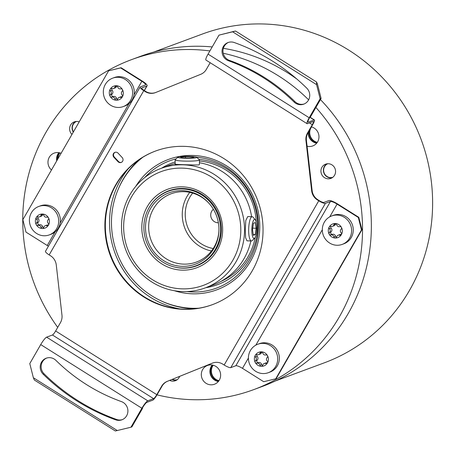 <?xml version="1.0" encoding="UTF-8"?>
<svg xmlns="http://www.w3.org/2000/svg" width="455" height="455" viewBox="0 0 455 455"><rect width="100%" height="100%" fill="white"/><g stroke="black" fill="none" stroke-linecap="round" stroke-linejoin="round"><path stroke-width="0.68" d="M153.699 52.075L202.39 34.028A175.334 168.458 -110.3 0 1 392.267 88.856A175.334 168.458 -110.3 0 1 409.483 290.415A175.334 168.458 69.7 0 1 324.239 362.851L275.548 380.898M157.032 394.855A175.943 169.044 -110.3 0 0 253.771 389.611L262.609 386.34A175.943 169.044 -110.3 0 0 371.36 226.869A175.943 169.044 -110.3 0 0 320.434 99.571M296.876 79.068A175.943 169.044 -110.3 0 0 223.359 48.338M212.201 46.933A175.943 169.044 -110.3 0 0 140.339 56.38L131.501 59.65A175.943 169.044 -110.3 0 0 22.75 219.122A175.943 169.044 -110.3 0 0 57.711 327.384M253.771 389.611A175.943 169.044 -110.3 0 0 362.527 230.145A175.943 169.044 -110.3 0 0 315.895 107.46M308.632 99.838A175.943 169.044 -110.3 0 0 223.229 53.252M209.892 50.937A175.943 169.044 -110.3 0 0 131.501 59.65M179.776 308.899A86.075 82.702 69.7 0 1 109.524 221.938A86.075 82.702 69.7 0 1 127.969 169.095M179.623 376.382A7.581 7.286 69.7 0 1 175.374 380.727A7.581 7.286 69.7 0 1 171.745 381.062A7.581 7.286 69.7 0 1 169.687 380.391M335.028 168.606A7.581 7.286 69.7 0 1 330.882 178.388A7.581 7.286 69.7 0 1 321.469 173.941A7.581 7.286 69.7 0 1 325.615 164.164A7.581 7.286 69.7 0 1 335.028 168.606M210.921 384.816A10.01 9.618 -110.3 0 0 214.447 384.242A10.01 9.618 -110.3 0 0 220.482 373.316A10.01 9.618 -110.3 0 0 211.023 364.899A10.01 9.618 -110.3 0 0 207.491 365.467A10.01 9.618 -110.3 0 0 201.463 376.399A10.01 9.618 -110.3 0 0 210.921 384.816M307.085 146.174A10.01 9.618 -110.3 0 0 309.258 146.499A10.01 9.618 -110.3 0 0 312.79 145.93A10.01 9.618 -110.3 0 0 318.949 136.056A10.01 9.618 -110.3 0 0 311.408 126.877M48.384 246.257A6.069 1.314 -150.1 0 0 47.252 245.501L26.009 232.135L22.858 219.663L108.597 70.832L121.087 67.732L142.33 81.098A7.889 1.712 29.9 0 1 147.113 85.796A7.889 1.712 29.9 0 1 146.857 85.995L141.806 87.866A4.249 0.921 -150.1 0 0 141.664 87.974A4.249 0.921 -150.1 0 0 144.241 90.499L145.628 91.375A12.131 11.659 -110.3 0 0 155.519 92.575M71.964 134.418A7.581 7.286 69.7 0 1 71.145 124.221A7.581 7.286 69.7 0 1 74.296 121.894A7.581 7.286 69.7 0 1 79.181 121.883M61.089 153.289A10.01 9.618 -110.3 0 0 57.688 152.539A10.01 9.618 -110.3 0 0 54.156 153.113A10.01 9.618 -110.3 0 0 51.466 169.999M361.475 229.951L275.736 378.782L276.208 378.611L361.947 229.775L361.475 229.951L358.324 217.479L358.796 217.302L361.947 229.775M306.42 140.35L305.948 140.527A12.131 11.659 69.7 0 1 307.472 133.065L312.295 124.698A4.249 0.734 122.2 0 0 313.45 121.513A4.249 0.734 122.2 0 0 313.256 121.513L307.421 123.675A7.889 1.365 -57.8 0 1 307.062 123.68A7.889 1.365 -57.8 0 1 309.212 117.765L320.149 98.775L321.099 98.422L310.452 116.901L309.684 117.589A6.069 1.052 122.2 0 0 308.035 122.139A6.069 1.052 122.2 0 0 308.308 122.139L314.143 119.972A6.069 1.052 -57.8 0 1 314.416 119.972A6.069 1.052 -57.8 0 1 312.767 124.522L307.944 132.888A12.131 11.659 -110.3 0 0 306.42 140.35L312.124 190.571A12.131 11.659 -110.3 0 0 317.846 199.739L319.234 200.615A4.249 0.921 -150.1 0 0 323.88 202.429L328.925 200.564A7.889 1.712 29.9 0 1 337.553 203.937L358.796 217.302M118.26 189.138A84.937 81.604 69.7 0 1 139.367 159.495M194.677 308.757A84.937 81.604 69.7 0 1 159.352 300.021M196.099 308.592A84.937 81.604 69.7 0 1 193.773 308.547A84.937 81.604 69.7 0 1 180.783 307.057M129.931 169.834A84.937 81.604 69.7 0 1 140.555 158.693M198.789 308.2A84.061 80.768 69.7 0 1 192.198 308.262A84.061 80.768 -110.3 0 1 115.78 249.471A84.061 80.768 -110.3 0 1 142.847 157.237M250.881 240.951A63.706 61.203 69.7 0 1 213.037 285.012L205.148 287.93A63.706 61.203 69.7 0 1 121.502 226.203A63.706 61.203 -110.3 0 1 160.882 168.464A63.706 61.203 -110.3 0 1 244.528 230.196A63.706 61.203 69.7 0 1 205.148 287.93M251.609 216.694A63.706 61.203 -110.3 0 0 199.426 162.731M175.158 163.578A63.706 61.203 -110.3 0 0 168.765 165.54L160.882 168.464M255.283 219.765L253.025 217.183A12.131 3.134 91.9 0 0 252.206 216.711L247.748 216.569L245.785 220.516L245.313 229.9L245.581 237.652L246.963 240.826L251.422 240.968A12.131 3.134 91.9 0 0 251.751 240.911A12.131 3.134 91.9 0 0 252.269 240.553L254.686 238.119A9.527 2.463 -88.1 0 1 254.277 238.403A9.527 2.463 -88.1 0 1 251.848 229.838A9.527 2.463 -88.1 0 1 254.379 219.441A9.527 2.463 -88.1 0 1 255.283 219.765A9.527 2.463 -88.1 0 1 256.785 229.001A9.527 2.463 -88.1 0 1 254.686 238.119M175.567 164.141C170.79 164.363 195.656 165.171 199 164.903L199.421 164.505L199.444 159.978A12.131 1.228 0.3 0 0 199.381 159.853L196.799 157.276A9.527 0.967 -179.7 0 1 184.844 158.243A9.527 0.967 -179.7 0 1 177.842 157.18A9.527 0.967 -179.7 0 1 189.798 156.406A9.527 0.967 -179.7 0 1 196.799 157.276M252.206 216.711A12.131 3.134 91.9 0 0 251.877 216.768A12.131 3.134 91.9 0 0 248.657 230.008A12.131 3.134 91.9 0 0 251.422 240.968M240.809 230.389A60.669 58.291 69.7 0 1 181.909 288.851A60.669 58.291 69.7 0 1 123.646 226.59A60.669 58.291 -110.3 0 1 182.54 168.134A60.669 58.291 -110.3 0 1 240.809 230.389M222.649 229.803A41.86 40.222 69.7 0 1 182.006 270.139A41.86 40.222 69.7 0 1 141.806 227.181A41.86 40.222 -110.3 0 1 182.444 186.846A41.86 40.222 -110.3 0 1 222.649 229.803M150.395 205.552A40.04 38.47 -110.3 0 1 168.788 190.77A40.04 38.47 -110.3 0 1 221.363 229.57A40.04 38.47 69.7 0 1 196.611 265.862A40.04 38.47 69.7 0 1 173.025 266.63M173.145 189.451A40.04 38.47 -110.3 0 0 172.411 189.843M200.774 264.019A40.04 38.47 69.7 0 1 199.961 264.201M173.952 189.269A39.739 38.18 -110.3 0 0 173.207 189.621M201.508 263.633A39.739 38.18 69.7 0 1 200.712 263.854M175.647 188.95A39.369 37.828 -110.3 0 0 175.164 189.149M203.004 262.768A39.369 37.828 69.7 0 1 202.503 262.933M178.718 188.575A39.739 38.18 -110.3 0 0 169.994 190.645L168.418 191.225A39.739 38.18 69.7 0 1 220.595 229.735A39.739 38.18 69.7 0 1 196.037 265.754A39.739 38.18 69.7 0 1 143.854 227.244A39.739 38.18 69.7 0 1 168.418 191.225M205.575 261.051A39.739 38.18 69.7 0 1 197.612 265.168L196.037 265.754M218.946 229.684A38.027 36.536 69.7 0 1 218.94 229.963A38.027 36.536 69.7 0 1 181.892 266.317A38.027 36.536 69.7 0 1 145.509 227.301A38.027 36.536 69.7 0 1 168.885 192.88A38.027 36.536 69.7 0 1 209.118 203.448A38.027 36.536 69.7 0 1 218.946 229.684M218.946 229.633A36.4 34.972 69.7 0 1 196.452 262.04A36.4 34.972 69.7 0 1 148.654 226.766A36.4 34.972 -110.3 0 1 171.154 193.773A36.4 34.972 -110.3 0 1 209.334 203.698M218.366 222.768A7.581 7.286 69.7 0 1 210.716 214.982A7.581 7.286 69.7 0 1 213.367 209.283M253.446 223.223L252.508 229.599L253.384 235.298L255.209 234.621L256.148 228.245L255.272 222.546L253.446 223.223M255.209 234.621L253.27 234.558M256.148 228.245L252.724 228.137M177.842 157.18L175.238 159.728A12.131 1.228 0.3 0 0 175.175 159.853A12.131 1.228 0.3 0 0 184.156 161.087A12.131 1.228 0.3 0 0 199.023 160.296A12.131 1.228 0.3 0 0 199.444 159.978M189.126 158.021L194.086 157.544L192.283 156.85L185.515 156.628L180.555 157.106L182.364 157.8L189.126 158.021M185.515 156.628L185.509 157.902M192.283 156.85L192.277 157.72M176.557 380.158A7.581 7.286 69.7 0 1 174.202 380.152A7.581 7.286 69.7 0 1 172.053 379.436M177.308 379.635A7.24 6.956 69.7 0 1 172.388 379.299M332.07 177.814A7.581 7.286 69.7 0 1 327.009 176.779A7.581 7.286 69.7 0 1 323.926 173.031A7.581 7.286 69.7 0 1 326.883 163.823M332.821 177.296A7.24 6.956 69.7 0 1 327.088 176.523A7.24 6.956 69.7 0 1 323.636 169.8A7.24 6.956 69.7 0 1 327.793 163.732M212.212 365.012A10.01 9.618 -110.3 0 0 210.551 375.011A10.01 9.618 -110.3 0 0 218.326 381.512M218.451 381.364A10.01 9.618 69.7 0 1 210.864 374.897A10.01 9.618 69.7 0 1 212.405 365.046M212.889 365.143A10.01 9.618 -110.3 0 0 218.753 380.971M213.253 365.24A9.709 9.327 -110.3 0 0 212.661 366.138A9.709 9.327 -110.3 0 0 218.969 380.664M308.274 132.32A10.01 9.618 -110.3 0 0 316.669 143.2M308.638 131.683A10.01 9.618 -110.3 0 0 310.526 139.054A10.01 9.618 69.7 0 0 316.794 143.052M309.81 129.652A10.01 9.618 -110.3 0 0 311.311 138.758A10.01 9.618 69.7 0 0 317.095 142.66M311.59 126.922A9.709 9.327 -110.3 0 0 310.998 127.827A9.709 9.327 -110.3 0 0 317.306 142.352M121.087 67.732L120.615 67.903L141.858 81.274A6.069 1.314 -150.1 0 1 145.537 84.886A6.069 1.314 -150.1 0 1 145.338 85.04L140.288 86.911A6.069 1.314 29.9 0 0 140.089 87.064L45.483 251.291A6.069 1.314 29.9 0 0 49.163 254.908L50.55 255.778A12.131 11.659 69.7 0 1 56.272 264.946L61.971 315.173A12.131 11.659 69.7 0 1 60.452 322.629L55.629 331.001A4.249 0.734 122.2 0 1 52.456 334.999L46.62 337.161A7.889 1.365 -57.8 0 0 40.722 344.594L29.785 363.585L33.357 377.718L34.341 380.016L115.337 430.982L130.938 427.234L141.875 408.243A7.889 1.365 -57.8 0 1 147.773 400.81L153.608 398.648A4.249 0.734 122.2 0 0 156.782 394.65L161.605 386.278A12.131 11.659 69.7 0 1 167.201 381.381L167.673 381.205A12.131 11.659 -110.3 0 0 162.077 386.102L157.254 394.474A6.069 1.052 -57.8 0 1 152.721 400.19L146.885 402.351A6.069 1.052 122.2 0 0 142.347 408.067L142.051 408.584L142.529 408.408L131.882 426.881L130.938 427.234M58.877 152.652A10.01 9.618 -110.3 0 0 56.727 160.871M59.065 152.687A10.01 9.618 -110.3 0 0 57.637 155.092A10.01 9.618 -110.3 0 0 56.989 160.416M59.554 152.789A10.01 9.618 -110.3 0 0 58.428 154.802A10.01 9.618 -110.3 0 0 57.683 159.204M59.912 152.88A9.709 9.327 -110.3 0 0 59.321 153.784A9.709 9.327 -110.3 0 0 58.041 158.585M73.289 132.115A7.581 7.286 69.7 0 1 73.596 123.311A7.581 7.286 69.7 0 1 75.564 121.553M73.426 131.882A7.24 6.956 69.7 0 1 76.474 121.462M108.597 70.832L120.615 67.903M140.089 87.064A6.069 1.314 29.9 0 0 143.769 90.676L145.156 91.552A12.131 11.659 69.7 0 0 155.286 92.666A12.131 11.659 69.7 0 0 155.587 92.547L200.723 74.313A12.131 11.659 69.7 0 0 206.32 69.416L210.182 62.716M212.872 362.948A12.131 11.659 -110.3 0 0 212.804 362.971L167.673 381.205M212.656 304.56A81.906 78.692 69.7 0 1 124.118 278.761A81.906 78.692 69.7 0 1 116.156 184.707A81.906 78.692 69.7 0 1 155.741 150.958M115.166 152.288A3.031 2.912 -110.3 0 0 114.37 157.1L118.493 161.502A3.031 2.912 -110.3 0 0 121.388 162.355M305.948 140.527L311.647 190.747L312.124 190.571M212.804 362.971L212.331 363.147A12.131 11.659 69.7 0 1 212.639 363.033A12.131 11.659 69.7 0 1 222.768 364.142L224.156 365.018L318.762 200.792L317.374 199.916A12.131 11.659 69.7 0 1 311.647 190.747M212.331 363.147L167.201 381.381M115.684 184.884A81.906 78.692 69.7 0 1 155.502 151.049A81.906 78.692 69.7 0 1 244.198 176.659A81.906 78.692 69.7 0 1 252.241 270.81A81.906 78.692 69.7 0 1 212.422 304.651A81.906 78.692 69.7 0 1 123.726 279.04A81.906 78.692 69.7 0 1 115.684 184.884M113.898 157.276L118.016 161.679A3.031 2.912 -110.3 0 0 121.155 162.458A3.031 2.912 -110.3 0 0 122.185 157.544L118.061 153.142A3.031 2.912 -110.3 0 0 114.927 152.362A3.031 2.912 -110.3 0 0 113.898 157.276L114.37 157.1M43.197 374.226A9.709 9.327 69.7 0 1 46.194 358.21A9.709 9.327 69.7 0 1 55.937 360.4A181.403 174.288 69.7 0 0 121.394 401.589A9.709 9.327 69.7 0 1 127.9 410.683A9.709 9.327 69.7 0 1 121.9 419.811A9.709 9.327 69.7 0 1 115.661 419.828A200.82 192.943 69.7 0 1 43.197 374.226L44.141 373.879A9.709 9.327 69.7 0 1 46.672 358.051M122.372 419.624A9.709 9.327 69.7 0 1 116.611 419.476A200.82 192.943 69.7 0 1 44.141 373.879M224.156 365.018A6.069 1.314 29.9 0 0 230.787 367.617L235.838 365.746A6.069 1.314 -150.1 0 1 242.475 368.345L263.712 381.711L275.736 378.782M318.762 200.792A6.069 1.314 29.9 0 0 325.393 203.385L330.444 201.514A6.069 1.314 -150.1 0 1 337.081 204.113L358.324 217.479M257.78 344.253L259.435 343.639A15.169 14.571 69.7 0 1 264.782 342.769A15.169 14.571 69.7 0 1 279.108 355.526A15.169 14.571 69.7 0 1 269.974 372.082L268.319 372.696A15.169 14.571 69.7 0 1 262.967 373.561A15.169 14.571 69.7 0 1 248.64 360.809A15.169 14.571 69.7 0 1 257.78 344.253A15.169 14.571 69.7 0 1 263.126 343.383A15.169 14.571 69.7 0 1 277.453 356.14A15.169 14.571 69.7 0 1 268.319 372.696M331.689 215.949L333.344 215.334A15.169 14.571 69.7 0 1 338.696 214.464A15.169 14.571 69.7 0 1 353.023 227.221A15.169 14.571 69.7 0 1 343.889 243.778L342.228 244.392A15.169 14.571 69.7 0 1 336.882 245.256A15.169 14.571 69.7 0 1 322.555 232.505A15.169 14.571 69.7 0 1 331.689 215.949A15.169 14.571 69.7 0 1 337.041 215.079A15.169 14.571 69.7 0 1 351.368 227.836A15.169 14.571 69.7 0 1 342.228 244.392M341.381 234.592A2.548 2.446 69.7 0 0 339.8 234.615L338.145 235.229A2.548 2.446 -110.3 0 1 339.748 235.212A1.456 1.399 -110.3 0 0 341.131 232.818A2.548 2.446 -110.3 0 1 341.148 229.127A1.456 1.399 -110.3 0 0 341.409 227.358A7.28 6.996 -110.3 0 0 335.341 223.542A7.28 6.996 -110.3 0 0 329.238 226.965A7.28 6.996 -110.3 0 0 329.198 234.206A7.28 6.996 -110.3 0 0 335.267 238.028A7.28 6.996 -110.3 0 0 341.375 234.604A7.28 6.996 -110.3 0 0 341.409 227.358A1.456 1.399 -110.3 0 0 339.794 226.641A2.548 2.446 -110.3 0 1 336.706 224.696A1.456 1.399 -110.3 0 0 333.97 224.611L335.625 223.996A2.548 2.446 69.7 0 1 334.118 225.725L332.463 226.334A2.548 2.446 -110.3 0 0 333.97 224.611M338.145 235.229A2.548 2.446 -110.3 0 0 336.637 236.958A1.456 1.399 -110.3 0 1 333.902 236.867A2.548 2.446 -110.3 0 0 330.813 234.922L332.468 234.308A2.548 2.446 69.7 0 1 335.562 236.253A1.456 1.399 -110.3 0 0 336.495 237.328M332.463 226.334A2.548 2.446 -110.3 0 1 330.859 226.351A1.456 1.399 -110.3 0 0 329.477 228.751A2.548 2.446 -110.3 0 1 329.46 232.437A1.456 1.399 -110.3 0 0 330.813 234.922M335.773 223.621A1.456 1.399 -110.3 0 0 335.625 223.996M330.887 226.362A1.456 1.399 -110.3 0 0 331.138 228.137A2.548 2.446 69.7 0 1 331.115 231.822A1.456 1.399 -110.3 0 0 332.468 234.308M267.466 362.897A2.548 2.446 69.7 0 0 265.891 362.919L264.236 363.534A2.548 2.446 -110.3 0 1 265.839 363.517A1.456 1.399 -110.3 0 0 267.216 361.122A2.548 2.446 -110.3 0 1 267.239 357.431A1.456 1.399 -110.3 0 0 267.5 355.662A7.28 6.996 -110.3 0 0 261.432 351.846A7.28 6.996 -110.3 0 0 255.323 355.27A7.28 6.996 -110.3 0 0 255.283 362.51A7.28 6.996 -110.3 0 0 261.352 366.332A7.28 6.996 -110.3 0 0 267.46 362.908A7.28 6.996 -110.3 0 0 267.5 355.662A1.456 1.399 -110.3 0 0 265.885 354.945A2.548 2.446 -110.3 0 1 262.791 353A1.456 1.399 -110.3 0 0 260.055 352.915L261.71 352.301A2.548 2.446 69.7 0 1 260.209 354.024L258.548 354.638A2.548 2.446 -110.3 0 0 260.055 352.915M264.236 363.534A2.548 2.446 -110.3 0 0 262.728 365.257A1.456 1.399 -110.3 0 1 259.993 365.172A2.548 2.446 -110.3 0 0 256.904 363.226L258.559 362.612A2.548 2.446 69.7 0 1 261.648 364.557A1.456 1.399 -110.3 0 0 262.58 365.632M258.548 354.638A2.548 2.446 -110.3 0 1 256.95 354.655A1.456 1.399 -110.3 0 0 255.568 357.056A2.548 2.446 -110.3 0 1 255.545 360.741A1.456 1.399 -110.3 0 0 256.904 363.226M261.858 351.925A1.456 1.399 -110.3 0 0 261.71 352.301M256.973 354.667A1.456 1.399 -110.3 0 0 257.223 356.441A2.548 2.446 69.7 0 1 257.206 360.127A1.456 1.399 -110.3 0 0 258.559 362.612M320.149 98.775L316.578 84.641L232.624 31.81L219.003 35.126L233.569 31.463C236.355 30.826 236.043 30.94 232.624 31.81M321.099 98.422L317.527 84.289L316.543 81.991L316.578 84.641M307.062 123.68L205.91 60.032A7.889 1.365 -57.8 0 1 208.06 54.117L219.003 35.126M228.541 60.771A9.709 9.327 69.7 0 1 222.04 51.677A9.709 9.327 69.7 0 1 228.035 42.548A9.709 9.327 69.7 0 1 234.274 42.531A200.82 192.943 69.7 0 1 306.744 88.133A9.709 9.327 69.7 0 1 303.747 104.15A9.709 9.327 69.7 0 1 294.004 101.96A181.403 174.288 69.7 0 0 228.541 60.771L229.491 60.418A9.709 9.327 69.7 0 1 222.995 51.586A9.709 9.327 69.7 0 1 228.512 42.389M316.543 81.991L235.548 31.025L233.569 31.463M304.213 103.962A9.709 9.327 69.7 0 1 294.948 101.613L294.004 101.96M229.491 60.418A181.403 174.288 69.7 0 1 294.948 101.613M47.252 245.501L55.078 231.913C57.648 229.809 59.332 226.891 60.123 223.16L128.987 103.609C131.563 101.51 133.247 98.587 134.032 94.856L141.858 81.274M118.05 77.282A15.169 14.571 69.7 0 1 132.377 90.033A15.169 14.571 69.7 0 1 123.237 106.589A15.169 14.571 69.7 0 1 117.891 107.46A15.169 14.571 69.7 0 1 103.564 94.703A15.169 14.571 69.7 0 1 112.698 78.146A15.169 14.571 69.7 0 1 118.05 77.282M128.987 103.609A15.169 14.571 69.7 0 1 124.897 105.981L123.237 106.589M112.698 78.146L114.353 77.532A15.169 14.571 69.7 0 1 119.705 76.668A15.169 14.571 69.7 0 1 134.032 94.856M38.789 206.451A15.169 14.571 69.7 0 1 44.135 205.586A15.169 14.571 69.7 0 1 58.462 218.337A15.169 14.571 69.7 0 1 49.328 234.894A15.169 14.571 69.7 0 1 43.976 235.764A15.169 14.571 69.7 0 1 29.649 223.007A15.169 14.571 69.7 0 1 38.789 206.451L40.444 205.836A15.169 14.571 69.7 0 1 45.79 204.972A15.169 14.571 69.7 0 1 60.123 223.16M55.078 231.913A15.169 14.571 69.7 0 1 50.983 234.28L49.328 234.894M116.776 85.824A1.456 1.399 -110.3 0 0 116.634 86.194A2.548 2.446 69.7 0 1 115.126 87.923L113.471 88.537A2.548 2.446 -110.3 0 1 111.867 88.554A1.456 1.399 -110.3 0 0 110.485 90.949A2.548 2.446 -110.3 0 1 110.468 94.64A1.456 1.399 -110.3 0 0 110.207 96.409A7.28 6.996 -110.3 0 0 116.275 100.225A7.28 6.996 -110.3 0 0 122.384 96.801A7.28 6.996 -110.3 0 0 122.418 89.561A7.28 6.996 -110.3 0 0 116.349 85.739A7.28 6.996 -110.3 0 0 110.241 89.163A7.28 6.996 -110.3 0 0 110.207 96.409A1.456 1.399 -110.3 0 0 111.822 97.125L113.477 96.511A2.548 2.446 69.7 0 1 116.565 98.456A1.456 1.399 -110.3 0 0 117.504 99.531M113.471 88.537A2.548 2.446 -110.3 0 0 114.978 86.808L116.634 86.194M122.389 96.79A2.548 2.446 69.7 0 0 120.808 96.818L119.153 97.427A2.548 2.446 -110.3 0 1 120.757 97.415A1.456 1.399 -110.3 0 0 122.139 95.015A2.548 2.446 -110.3 0 1 122.156 91.33A1.456 1.399 -110.3 0 0 120.802 88.844A2.548 2.446 -110.3 0 1 117.714 86.899A1.456 1.399 -110.3 0 0 114.978 86.808M119.153 97.427A2.548 2.446 -110.3 0 0 117.646 99.156A1.456 1.399 -110.3 0 1 114.91 99.065A2.548 2.446 -110.3 0 0 111.822 97.125M111.89 88.56A1.456 1.399 -110.3 0 0 112.14 90.335A2.548 2.446 69.7 0 1 112.123 94.026A1.456 1.399 -110.3 0 0 113.477 96.511M42.867 214.129A1.456 1.399 -110.3 0 0 42.719 214.498A2.548 2.446 69.7 0 1 41.217 216.227L39.557 216.842A2.548 2.446 -110.3 0 1 37.953 216.859A1.456 1.399 -110.3 0 0 36.576 219.253A2.548 2.446 -110.3 0 1 36.554 222.944A1.456 1.399 -110.3 0 0 36.292 224.713A7.28 6.996 -110.3 0 0 42.361 228.529A7.28 6.996 -110.3 0 0 48.469 225.106A7.28 6.996 -110.3 0 0 48.509 217.865A7.28 6.996 -110.3 0 0 42.44 214.043A7.28 6.996 -110.3 0 0 36.332 217.467A7.28 6.996 -110.3 0 0 36.292 224.713A1.456 1.399 -110.3 0 0 37.907 225.43L39.568 224.815A2.548 2.446 69.7 0 1 42.656 226.755A1.456 1.399 -110.3 0 0 43.589 227.836M39.557 216.842A2.548 2.446 -110.3 0 0 41.064 215.113L42.719 214.498M48.475 225.094A2.548 2.446 69.7 0 0 46.899 225.117L45.244 225.731A2.548 2.446 -110.3 0 1 46.842 225.714A1.456 1.399 -110.3 0 0 48.224 223.32A2.548 2.446 -110.3 0 1 48.247 219.634A1.456 1.399 -110.3 0 0 46.888 217.149A2.548 2.446 -110.3 0 1 43.799 215.204A1.456 1.399 -110.3 0 0 41.064 215.113M45.244 225.731A2.548 2.446 -110.3 0 0 43.737 227.46A1.456 1.399 -110.3 0 1 41.001 227.369A2.548 2.446 -110.3 0 0 37.907 225.43M37.981 216.864A1.456 1.399 -110.3 0 0 38.231 218.639A2.548 2.446 69.7 0 1 38.209 222.33A1.456 1.399 -110.3 0 0 39.568 224.815M135.761 186.351A69.53 66.8 69.7 0 1 193 155.462A69.53 66.8 69.7 0 1 259.777 226.812A69.53 66.8 69.7 0 1 192.277 293.805A69.53 66.8 69.7 0 1 174.441 290.734M196.776 157.254A67.818 65.156 69.7 0 1 258.4 228.433A67.818 65.156 69.7 0 1 192.596 291.985A67.818 65.156 69.7 0 1 187.005 291.558M144.753 177.541A67.818 65.156 69.7 0 1 176.142 158.846M205.802 287.691A64.934 62.386 -110.3 0 0 257.615 221.852A64.934 62.386 -110.3 0 0 198.898 159.369M175.164 161.929A64.934 62.386 -110.3 0 0 161.531 168.225M220.618 281.571A63.228 60.748 -110.3 0 0 255.238 237.317M256.301 222.324A63.228 60.748 -110.3 0 0 199.438 160.985M189.741 192.368A36.4 34.972 -110.3 0 0 182.256 214.316A36.4 34.972 69.7 0 0 211.467 250.995M213.219 248.527A33.977 32.641 69.7 0 1 185.231 214.157A33.977 32.641 -110.3 0 1 192.675 193.096M145.628 91.375L145.156 91.552M144.252 90.511L146.857 85.995M49.163 254.908L143.769 90.676M312.295 124.698L309.468 122.918M156.782 394.65L55.629 331.001M117.316 430.549L33.357 377.718M141.875 408.243L40.722 344.594M161.605 386.278L162.077 386.102M147.773 400.81L46.62 337.161M153.608 398.648L52.456 334.999M317.374 199.916L317.846 199.739M255.835 345.146L322.316 229.747M329.75 216.842L337.081 204.113M242.475 368.345L248.402 358.045M235.838 365.746L330.444 201.514M230.787 367.617L325.393 203.385M339.748 235.212L341.364 234.615M333.902 236.867L335.562 236.253M329.46 232.437L331.115 231.822M329.477 228.751L331.138 228.137M265.839 363.517L267.455 362.919M259.993 365.172L261.648 364.557M255.545 360.741L257.206 360.127M255.568 357.056L257.223 356.441M307.944 132.888L307.472 133.065M309.212 117.765L208.06 54.117M314.143 119.972L309.866 117.282M308.308 122.139L307.916 121.889M116.611 419.476L115.661 419.828M120.757 97.415L122.372 96.813M114.91 99.065L116.565 98.456M110.468 94.64L112.123 94.026M110.485 90.949L112.14 90.335M46.842 225.714L48.463 225.117M41.001 227.369L42.656 226.755M36.554 222.944L38.209 222.33M36.576 219.253L38.231 218.639M118.016 161.679L118.493 161.502M175.152 164.38L175.175 159.853M144.36 90.573L147.113 85.796M314.416 119.972L309.94 117.151"/></g></svg>
